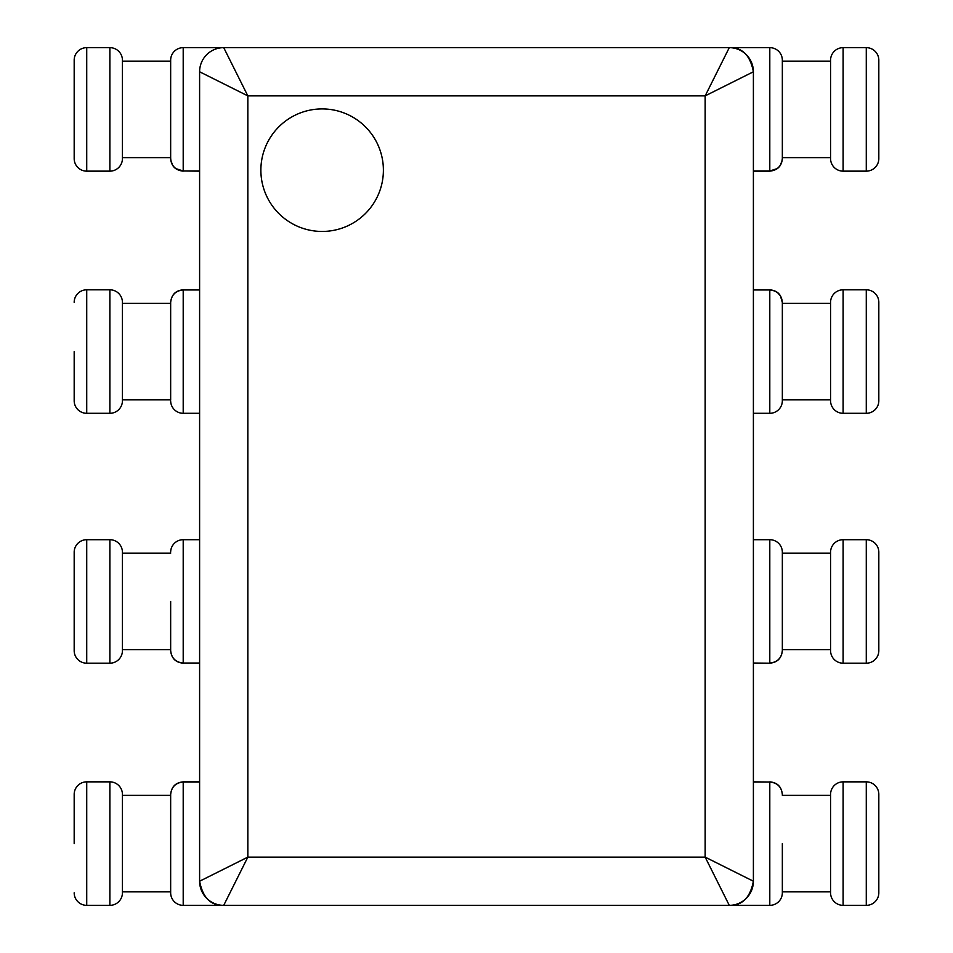 <?xml version="1.0" encoding="UTF-8"?>
<svg xmlns="http://www.w3.org/2000/svg" width="953" height="953" viewBox="0 0 953 953"><rect width="100%" height="100%" fill="white"/><g stroke="black" fill="none" stroke-linecap="round" stroke-linejoin="round"><path stroke-width="1.43" d="M878.821 400.76L878.821 302.351L878.821 400.76A12.544 12.544 0 0 1 866.277 413.304L843.119 413.304A12.544 12.544 0 0 1 830.575 400.76L830.575 303.316L782.342 303.316L782.342 302.351L782.342 400.76A12.544 12.544 0 0 1 769.798 413.304L753.394 413.304L769.798 413.304L769.798 289.974L753.394 289.974M782.342 843.608L782.342 892.806A12.544 12.544 0 0 1 769.798 905.35L223.729 905.35C210.827 905.743 202.786 897.702 199.606 881.227L199.606 71.773A24.123 24.123 0 0 1 223.729 47.65L729.271 47.65C742.173 47.257 750.214 55.298 753.394 71.773L753.394 881.227C750.202 897.702 742.161 905.743 729.271 905.35L705.16 857.116L705.16 95.884L729.271 47.65A24.123 24.123 0 0 1 753.394 71.773L705.16 95.884L247.84 95.884L223.729 47.65L183.202 47.65L223.729 47.65A24.123 24.123 0 0 0 199.606 71.773L247.84 95.884L247.84 857.116L199.606 881.227A24.123 24.123 0 0 0 223.729 905.35L247.84 857.116L705.16 857.116L753.394 881.227A24.123 24.123 0 0 1 729.271 905.35A24.123 24.123 0 0 0 753.394 881.227M830.575 892.806L830.575 794.397A12.544 12.544 0 0 1 843.119 781.853L843.119 905.35A12.544 12.544 0 0 1 830.575 892.806M866.277 905.35L866.277 781.853A12.544 12.544 0 0 1 878.821 794.397L878.821 892.806A12.544 12.544 0 0 1 866.277 905.35L843.119 905.35M866.277 663.193L866.277 539.696A12.544 12.544 0 0 1 878.821 552.24L878.821 650.649A12.544 12.544 0 0 1 866.277 663.193L843.119 663.193A12.544 12.544 0 0 1 830.575 650.649L830.575 552.24A12.544 12.544 0 0 1 843.119 539.696L843.119 663.193M878.821 60.194A12.544 12.544 0 0 0 866.277 47.65A12.544 12.544 0 0 1 878.821 60.194L878.821 158.603A12.544 12.544 0 0 1 866.277 171.147L843.119 171.147A12.544 12.544 0 0 1 830.575 158.603L830.575 60.194A12.544 12.544 0 0 1 843.119 47.65L843.119 171.147L866.277 171.147L866.277 47.65L843.119 47.65A12.544 12.544 0 0 0 830.575 60.194M830.575 891.841L782.342 891.841M830.575 649.684L782.342 649.684L782.342 650.649L782.342 552.24A12.544 12.544 0 0 0 769.798 539.696L753.394 539.696M830.575 399.795L782.342 399.795M830.575 157.638L782.342 157.638M753.394 663.193L769.798 663.193L753.394 663.026M782.246 159.949L782.342 158.853C781.579 166.239 777.398 170.337 769.798 171.147L753.394 170.98L769.798 170.98L777.112 168.633M175.888 168.633L183.202 170.98C175.59 170.23 171.409 166.06 170.658 158.472L170.658 60.194A12.544 12.544 0 0 1 183.202 47.65L183.202 170.98L199.606 170.98M170.658 650.482C171.409 658.106 175.59 662.287 183.202 663.026C175.59 662.287 171.409 658.106 170.658 650.482L170.658 601.438M74.179 158.603L74.179 60.194L74.179 158.603A12.544 12.544 0 0 0 86.723 171.147L109.881 171.147L109.881 47.65L86.723 47.65A12.544 12.544 0 0 0 74.179 60.194A12.544 12.544 0 0 1 86.723 47.65L86.723 171.147M122.425 60.194A12.544 12.544 0 0 0 109.881 47.65A12.544 12.544 0 0 1 122.425 60.194L122.425 158.603A12.544 12.544 0 0 1 109.881 171.147M122.425 552.24A12.544 12.544 0 0 0 109.881 539.696A12.544 12.544 0 0 1 122.425 552.24L122.425 650.649A12.544 12.544 0 0 1 109.881 663.193L109.881 539.696L86.723 539.696A12.544 12.544 0 0 0 74.179 552.24L74.179 650.649L74.179 552.24A12.544 12.544 0 0 1 86.723 539.696L86.723 663.193A12.544 12.544 0 0 1 74.179 650.649M74.179 843.608L74.179 794.397A12.544 12.544 0 0 1 86.723 781.853L109.881 781.853A12.544 12.544 0 0 1 122.425 794.397L122.425 892.806A12.544 12.544 0 0 1 109.881 905.35L109.881 781.853A12.544 12.544 0 0 1 122.425 794.397M86.723 289.807A12.544 12.544 0 0 0 74.179 302.351A12.544 12.544 0 0 1 86.723 289.807A12.544 12.544 0 0 0 74.179 302.351A12.544 12.544 0 0 1 86.723 289.807L86.723 413.304L109.881 413.304L109.881 289.807L86.723 289.807L109.881 289.807A12.544 12.544 0 0 1 122.425 302.351L122.425 400.76A12.544 12.544 0 0 1 109.881 413.304L86.723 413.304A12.544 12.544 0 0 1 74.179 400.76L74.179 351.562M322.138 231.448A61.266 61.266 0 0 0 383.392 170.182A61.266 61.266 0 0 0 322.138 108.916A61.266 61.266 0 0 0 260.872 170.182A61.266 61.266 0 0 0 322.138 231.448M729.271 47.65L769.798 47.65A12.544 12.544 0 0 1 782.342 60.194L782.342 158.472C781.591 166.06 777.41 170.23 769.798 170.98L769.798 47.65L729.271 47.65A24.123 24.123 0 0 1 753.394 71.773M199.606 781.853L183.202 781.853L183.202 905.35A12.544 12.544 0 0 1 170.658 892.806L170.658 794.564C171.409 786.94 175.59 782.758 183.202 782.02L199.606 782.02M122.425 891.841L170.658 891.841L170.658 795.362L122.425 795.362M170.658 399.795L170.658 302.351L170.658 303.316L122.425 303.316L122.425 399.795L170.658 399.795M170.658 892.806A12.544 12.544 0 0 0 183.202 905.35L223.729 905.35A24.123 24.123 0 0 1 199.606 881.227M199.606 289.807L183.202 289.807L183.202 413.304A12.544 12.544 0 0 1 170.658 400.76A12.544 12.544 0 0 0 183.202 413.304L199.606 413.304M183.202 289.974C175.59 290.713 171.409 294.894 170.658 302.518C171.409 294.894 175.59 290.713 183.202 289.974L199.606 289.974M199.606 663.026L183.202 663.026L183.202 539.696A12.544 12.544 0 0 0 170.658 552.24A12.544 12.544 0 0 1 183.202 539.696L199.606 539.696M122.425 61.159L170.658 61.159M122.425 157.638L170.658 157.638L170.754 159.937M122.425 553.205L170.658 553.205M122.425 649.684L170.658 649.684M86.723 663.193L109.881 663.193M74.179 794.397A12.544 12.544 0 0 1 86.723 781.853A12.544 12.544 0 0 0 74.179 794.397A12.544 12.544 0 0 1 86.723 781.853L86.723 905.35L109.881 905.35M86.723 905.35A12.544 12.544 0 0 1 74.179 892.806M183.202 782.02C175.59 782.758 171.409 786.94 170.658 794.564M170.778 160.164L172.553 165.06M769.798 905.35L769.798 782.02C777.41 782.758 781.591 786.94 782.342 794.564C781.591 786.94 777.41 782.758 769.798 782.02L753.394 782.02M830.575 61.159L782.342 61.159M830.575 553.205L782.342 553.205M830.575 795.362L782.342 795.362M830.575 351.562L830.575 302.351A12.544 12.544 0 0 1 843.119 289.807L843.119 413.304M866.277 413.304L866.277 289.807A12.544 12.544 0 0 1 878.821 302.351A12.544 12.544 0 0 0 866.277 289.807L843.119 289.807A12.544 12.544 0 0 0 830.575 302.351M878.821 552.24A12.544 12.544 0 0 0 866.277 539.696L843.119 539.696A12.544 12.544 0 0 0 830.575 552.24M878.821 794.397A12.544 12.544 0 0 0 866.277 781.853L843.119 781.853A12.544 12.544 0 0 0 830.575 794.397M878.821 892.806L878.821 843.608M769.798 663.026C777.41 662.287 781.591 658.106 782.342 650.482C781.591 658.106 777.41 662.287 769.798 663.026L769.798 539.696A12.544 12.544 0 0 1 782.342 552.24M773.669 290.594L769.798 289.974C777.41 290.713 781.591 294.894 782.342 302.518L780.424 295.859L777.624 292.726M780.447 165.06L782.222 160.14M183.202 663.026L199.606 663.193M183.202 170.98L199.606 171.147M122.425 302.351A12.544 12.544 0 0 0 109.881 289.807M769.798 289.974L753.394 289.807M769.798 782.02L753.394 781.853M183.202 781.853C175.65 782.532 171.469 786.713 170.658 794.397M183.202 663.193C175.59 662.442 171.409 658.261 170.658 650.649M183.202 289.807C175.65 290.486 171.469 294.668 170.658 302.351M170.658 158.853C171.421 166.239 175.602 170.337 183.202 171.147M769.798 171.147L753.394 171.147M769.798 781.853C777.35 782.532 781.531 786.713 782.342 794.397M769.798 663.193C777.41 662.442 781.591 658.261 782.342 650.649M769.798 289.807C777.41 290.558 781.591 294.739 782.342 302.351"/></g></svg>
